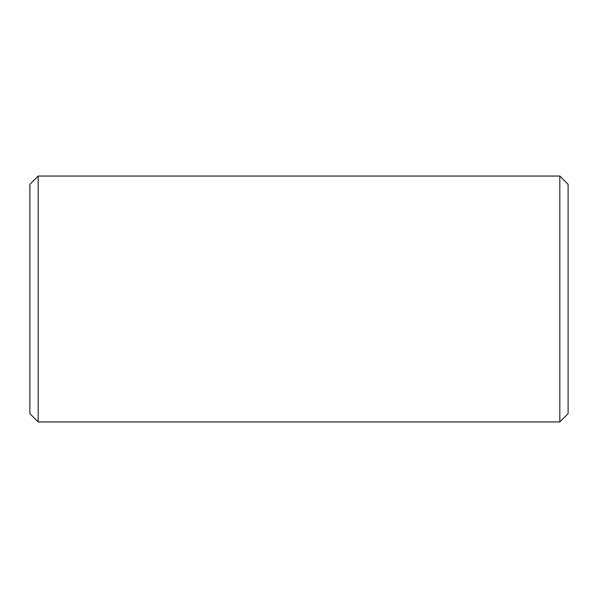 <?xml version="1.0" encoding="UTF-8"?>
<svg xmlns="http://www.w3.org/2000/svg" width="598" height="598" viewBox="0 0 598 598"><rect width="100%" height="100%" fill="white"/><g stroke="black" fill="none" stroke-linecap="round" stroke-linejoin="round"><path stroke-width="0.9" d="M559.818 176.044L568.1 184.319L568.1 413.681L559.818 421.956L559.818 176.044L38.182 176.044L38.182 421.956L29.9 413.681L29.9 184.319L38.182 176.044M559.818 421.956L38.182 421.956"/></g></svg>

